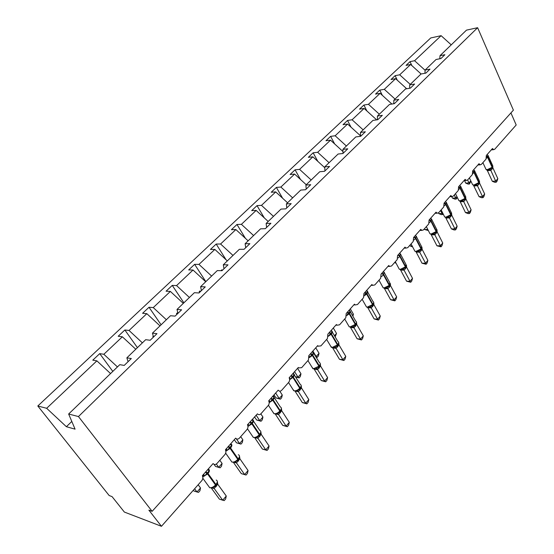 <?xml version="1.0" encoding="UTF-8"?>
<svg xmlns="http://www.w3.org/2000/svg" width="554" height="554" viewBox="0 0 554 554"><rect width="100%" height="100%" fill="white"/><g stroke="black" fill="none" stroke-linecap="round" stroke-linejoin="round"><path stroke-width="0.83" d="M425.105 70.275L414.593 60.732L441.116 35.678L430.749 37.949L37.811 405.992L109.173 495.546L112.06 496.613L124.359 512.062L161.456 526.3L148.874 510.137L152.128 511.335L513.406 110.156L477.624 27.7L466.482 30.138L440.008 55.684L444.883 54.714L440.922 58.551L436.046 59.507L425.112 70.053L429.994 69.139L425.901 73.107L421.026 74.001L409.738 84.887L414.621 84.035L410.396 88.128L405.514 88.965L393.859 100.212L398.741 99.422L394.372 103.653L389.497 104.422L377.447 116.049L382.322 115.329L377.807 119.706L372.932 120.405L360.474 132.427L365.342 131.783L360.675 136.312L355.806 136.928L342.912 149.365L347.774 148.804L342.94 153.493L338.085 154.033L324.734 166.906L329.582 166.435L324.568 171.29L319.734 171.74L305.905 185.078L310.732 184.697L305.538 189.731L300.718 190.084L286.383 203.914L291.189 203.637L285.802 208.851L281.01 209.1L266.142 223.449L270.913 223.276L265.324 228.691L260.56 228.83L245.131 243.725L249.868 243.67L244.065 249.293L239.335 249.314L223.304 264.784L227.999 264.854L221.967 270.705L217.279 270.594L200.617 286.674L205.271 286.882L198.997 292.962L194.357 292.713L177.017 309.444L181.615 309.804L175.085 316.133L170.5 315.732L152.454 333.148L156.983 333.667L150.182 340.26L145.667 339.699L126.859 357.842L131.319 358.535L124.221 365.411L119.782 364.671L68.648 414.011L78.453 416.56L477.624 27.7M510.926 112.905L516.189 124.982L494.736 149.248L493.662 149.663L492.485 148.52L486.322 155.466L486.024 159.109L481.343 164.406L480.179 164.829L479.023 163.7L472.666 170.867L472.368 174.565L467.534 180.022L466.274 180.459L465.138 179.351L458.587 186.74L458.276 190.5L453.297 196.137L451.919 196.58L450.824 195.5L444.066 203.124L443.74 206.947L438.602 212.764L437.106 213.214L436.046 212.161L429.066 220.028L428.734 223.927L423.429 229.931L421.795 230.381L420.791 229.363L413.582 237.493L413.236 241.454L407.751 247.659L405.971 248.109L405.029 247.132L397.578 255.532L397.225 259.57L391.553 265.982L389.614 266.426L388.742 265.505L381.034 274.188L380.667 278.302L374.809 284.936L372.683 285.358L371.893 284.5L363.923 293.488L363.542 297.678L357.475 304.541L355.156 304.942L354.456 304.16L346.208 313.467L345.814 317.733L339.533 324.838L337.005 325.205L336.41 324.512L327.857 334.152L327.456 338.508L320.946 345.869L318.19 346.188L317.705 345.599L308.848 355.592L308.426 360.031L301.674 367.669L298.689 367.918L298.322 367.461L289.133 377.821C289.922 379.379 289.777 380.889 288.696 382.357L281.688 390.279C280.573 391.373 279.493 391.436 278.447 390.459L278.205 390.141L268.669 400.895C269.486 402.46 269.341 404.005 268.219 405.521L260.948 413.748C259.701 414.946 258.531 414.981 257.444 413.838L247.423 424.856C248.275 426.435 248.116 428.007 246.952 429.579L239.397 438.124C238.019 439.433 236.766 439.433 235.644 438.138L225.416 449.855C226.219 451.441 226.032 453.013 224.855 454.578L217.002 463.463C215.568 464.827 214.266 464.861 213.089 463.566L202.383 475.644L202.965 477.929L202.099 480.304L161.456 526.3M112.808 371.402L99.727 353.639L103.84 354.276L117.448 366.921M128.078 361.679L126.859 357.842M137.427 347.649L124.858 329.99L129.04 330.468L142.392 342.857M153.52 337.019L152.454 333.148M161.103 324.803L149.012 307.262L153.264 307.595L166.366 319.72M177.952 313.356L177.017 309.444M183.886 302.816L172.252 285.393L176.56 285.587L189.42 297.477M201.421 290.615L200.617 286.674M205.832 281.64L194.627 264.334L198.983 264.403L211.614 276.058M223.982 268.745L223.304 264.784M226.039 259.736L216.185 244.051L220.582 244.002L232.992 255.436M245.699 247.707L245.131 243.725M245.429 238.345L236.967 224.488L241.406 224.335L253.6 235.547M266.613 227.452L266.142 223.449M264.3 217.888L257.014 205.624L261.488 205.361L273.475 216.372M286.757 207.923L286.383 203.914M282.651 198.284L276.37 187.404L280.871 187.051L292.657 197.861M306.189 189.101L305.905 185.078M300.49 179.461L295.067 169.815L299.589 169.372L311.182 179.988M324.935 170.937L324.734 166.906M317.83 161.366L313.135 152.807L317.677 152.281L329.083 162.717M343.037 153.396L342.912 149.365M334.664 143.95L330.613 136.36L335.163 135.765L346.389 146.014M360.522 136.326L360.474 132.427M351.021 127.164L347.524 120.453L352.088 119.782L363.133 129.858M377.426 119.761L377.447 116.049M366.907 110.98L363.888 105.045L368.465 104.304L379.345 114.221M393.783 103.75L393.859 100.212M382.343 95.35L379.746 90.122L384.324 89.326L395.044 99.069M409.621 88.266L409.738 84.887M397.336 80.247L395.113 75.663L399.697 74.804L410.251 84.395M424.953 73.28L425.112 70.053M414.593 60.732L410.008 61.646L406.047 65.379L410.632 64.479L421.102 73.987M411.913 65.642L410.008 61.646M439.814 58.772L440.008 55.684M37.811 405.992L46.661 408.291L96.881 360.848L92.788 360.169L99.727 353.639M96.881 360.848L110.558 373.569M103.84 354.276L122.358 336.79L118.189 336.264L124.858 329.99M122.358 336.79L135.772 349.242M129.04 330.468L146.831 313.661L142.6 313.294L149.012 307.262M146.831 313.661L160.002 325.863M153.264 307.595L170.376 291.425L166.082 291.196L172.252 285.393M170.376 291.425L183.305 303.384M176.56 285.587L193.027 270.027L188.685 269.93L194.627 264.334M193.027 270.027L205.721 281.744M198.983 264.403L214.848 249.418L210.458 249.439L216.185 244.051M214.848 249.418L227.313 260.913M220.582 244.002L235.872 229.557L231.44 229.688L236.967 224.488M235.872 229.557L248.123 240.831M241.406 224.335L256.149 210.402L251.689 210.638L257.014 205.624M256.149 210.402L268.191 221.468M261.488 205.361L275.719 191.919L271.225 192.252L276.37 187.404M275.719 191.919L287.561 202.785M280.871 187.051L294.61 174.074L290.095 174.489L295.067 169.815M294.61 174.074L306.258 184.738M299.589 169.372L312.865 156.83L308.329 157.329L313.135 152.807M312.865 156.83L324.776 167.724M317.677 152.281L330.516 140.155L325.967 140.737L330.613 136.36M330.516 140.155L342.981 151.547M335.163 135.765L347.587 124.034L343.023 124.685L347.524 120.453M347.587 124.034L360.516 135.827M352.088 119.782L364.11 108.425L359.532 109.145L363.888 105.045M364.11 108.425L376.665 119.872M368.465 104.304L380.106 93.314L375.529 94.097L379.746 90.122M380.106 93.314L391.9 104.048M384.324 89.326L395.604 78.668L391.02 79.513L395.113 75.663M395.604 78.668L406.705 88.765M399.697 74.804L410.632 64.479M153.271 336.112L152.856 336.507L153.361 337.178M177.91 313.391L177.211 312.941L176.47 313.654L176.961 314.305M200.583 291.425L199.897 290.975L199.184 291.667L199.675 292.304M222.41 270.269L221.738 269.833L221.198 270.684M441.116 35.678L451.233 44.846M46.661 408.291L66.39 426.712L75.074 429.156L68.648 414.011M78.453 416.56L152.128 511.335M66.39 426.712L71.805 421.442M222.168 270.504L221.738 269.833M200.34 291.653L199.897 290.975M177.675 313.619L177.211 312.941M464.529 180.583L465.734 183.118L468.982 182.896L467.59 179.96M470.9 181.096L469.473 184.018L468.982 182.896L470.782 180.846M469.473 184.018L468.178 184.108L465.734 183.118M487.929 169.974L492.077 167.924L492.589 165.417L488.303 156.041M492.319 181.303L495.74 181.068L497.824 178.637L497 181.255L496.169 182.224L494.805 182.314L492.319 181.303L487.368 170.577L486.585 169.815M496.169 182.224L490.823 170.369L487.395 170.639M497.824 178.637L492.901 167.883L490.823 170.369M487.499 155.03L488.164 155.535L486.848 156.685L487.534 157.294L486.516 158.181M487.458 155.002L488.164 155.535M490.138 168.928L490.796 170.307M492.804 166.796L492.901 167.883M474.529 185.334L478.725 183.27L479.238 180.646L474.84 171.255M479.099 196.698L482.527 196.511L484.667 194.004L483.857 196.642L482.998 197.646L481.627 197.723L479.099 196.698L473.525 185.361M482.998 197.646L477.458 185.742L474.023 185.964M484.667 194.004L479.598 183.18L477.458 185.742M473.933 170.182L474.702 170.743L473.338 171.948L474.03 172.571L472.887 173.541M473.926 170.175L474.702 170.743M476.738 184.302L477.423 185.673M479.501 182.044L479.598 183.18M460.713 201.171L464.91 199.128L465.007 200.292L463.684 201.587L460.277 201.767L459.806 201.213M465.471 212.563L468.906 212.431L471.115 209.848L470.304 212.507L469.425 213.539L468.054 213.588L465.471 212.563L460.242 201.76M469.425 213.539L463.684 201.587M471.115 209.848L465.886 198.948L465.007 200.292M465.014 199.011L465.817 196.836M460.824 186.421L459.972 185.812L460.824 186.421L459.411 187.688L460.111 188.318L458.83 189.385M462.929 200.153L463.65 201.518M465.789 197.757L465.886 198.948M446.462 217.5L447.881 217.216L450.769 215.395L451.268 212.528L446.642 203.11M451.427 228.92L454.869 228.844L457.147 226.177L456.344 228.857L455.43 229.924L454.058 229.952L451.427 228.92L445.651 217.556M455.43 229.924L449.474 217.923L446.032 218.041M457.147 226.177L451.752 215.208L449.474 217.923L447.854 217.223M450.824 215.319L451.669 213.075M446.517 202.591L445.582 201.94L446.517 202.591L445.042 203.914L445.755 204.558L444.336 205.728M448.685 216.503L449.446 217.861M451.649 213.948L451.752 215.208M431.767 234.342L433.228 234.058L436.123 232.223L436.614 229.218L431.871 219.799M436.94 245.796L440.382 245.768L442.736 243.019L441.94 245.72L440.998 246.821L436.94 245.796L431.054 234.411M440.998 246.821L434.821 234.778L431.379 234.841M442.736 243.019L437.168 231.974L434.821 234.778M436.178 232.147L437.071 229.834M430.79 218.615L431.753 219.28L430.216 220.665L430.943 221.316L429.364 222.59M430.728 218.574L431.753 219.28M433.99 233.366L434.786 234.716M437.064 230.644L437.168 231.974M451.711 196.594L452.466 198.145L455.72 197.972L454.287 195.015M457.313 197.411L456.254 199.073L455.72 197.972L456.925 196.601M456.254 199.073L454.952 199.135L452.466 198.145M438.449 212.916L438.803 213.615L442.057 213.491L440.582 210.52M443.172 213.955L442.639 214.564L442.057 213.491L442.625 212.847M442.639 214.564L441.337 214.613L438.803 213.615M427.813 229.481L424.731 229.557L424.371 228.857M428.346 230.533L424.731 229.557M412.155 245.969L410.23 245.983L409.863 245.277M410.23 245.983L412.647 246.904M416.594 251.731L418.104 251.447L421.005 249.591L420.853 251.087L419.669 252.188L416.213 252.118M421.989 263.205L425.437 263.24L427.861 260.401L427.072 263.122L426.102 264.251L421.989 263.205L416.248 252.181M426.102 264.251L419.697 252.181M427.861 260.401L422.12 249.286L421.151 250.747M421.061 249.515L422.003 247.126M415.5 235.824L416.511 236.503L414.911 237.957L415.645 238.615L413.907 240M415.389 235.748L416.511 236.503M418.824 250.775L419.655 252.118M422.01 247.867L422.12 249.286M395.923 262.921L395.272 262.915L394.898 262.208M395.272 262.915L396.082 263.219M410.729 282.256L410.002 281.28L412.508 278.35L411.726 281.086L410.729 282.256L406.56 281.176L410.002 281.28L404.074 270.151L402.329 269.466L405.701 267.173L405.874 264.223L400.874 254.805M406.56 281.176L400.59 270.02M404.046 270.158L400.625 270.089M412.508 278.35L406.574 267.166L404.074 270.151M406.435 265.761L406.407 265.075M399.711 253.594L400.764 254.293L399.102 255.816L399.849 256.488L397.931 257.984M399.552 253.49L400.764 254.293M403.16 268.752L404.032 270.082M406.477 265.304L406.574 267.166M394.843 300.85L394.06 299.915L396.65 296.882L395.875 299.645L394.843 300.85L390.618 299.742L394.06 299.915L387.925 288.717L386.145 288.038L389.587 285.698L389.732 282.595L384.601 273.184M390.618 299.742L384.448 288.523M387.904 288.724L384.483 288.586M396.65 296.882L390.515 285.635L387.925 288.717M389.317 285.989L390.321 283.503M383.389 271.959L384.497 272.679L382.759 274.272L383.52 274.964L381.415 276.571M383.174 271.813L384.497 272.679M386.969 287.332L387.89 288.655M390.404 283.8L390.515 285.635M367.233 291.099L366.769 290.275M366.506 290.947L367.676 291.688L364.823 294.472M378.43 320.073L377.586 319.173L380.259 316.043L379.497 318.82L378.43 320.073L374.137 318.931L377.586 319.173L371.242 307.913L369.407 307.241L371.755 306.009L372.918 304.845L372.884 304.236C373.895 302.983 373.943 302.096 373.043 301.577L367.773 292.18M374.137 318.931L367.759 307.643M371.215 307.92L367.801 307.705M380.259 316.043L373.915 304.728L371.242 307.913M372.849 306.32L372.648 305.164L373.687 302.546M366.298 290.808L367.676 291.688M370.231 306.542L371.201 307.844M373.742 302.519L373.915 304.728M352.406 315.364L353.417 314.215L350.315 308.834M352.891 316.209L353.417 314.215M349.041 310.593L350.273 311.355L347.199 314.381M361.45 339.948L360.536 339.096L363.313 335.856L362.558 338.653L361.45 339.948L357.101 338.771L360.536 339.096L353.978 327.767L352.095 327.102L354.463 325.87L355.682 324.658L355.633 324.048C356.714 322.691 356.762 321.749 355.779 321.209L350.37 311.833M357.101 338.771L350.502 327.421M353.951 327.774L350.543 327.483M363.313 335.856L356.741 324.471L353.978 327.767M355.391 324.976L356.464 323.301L356.492 322.241M348.861 310.469L350.273 311.355M352.919 326.41L353.937 327.705M356.547 322.248L356.741 324.471M334.471 335.745L336.513 333.418L333.314 328.003M336.513 333.418L335.156 336.894M330.953 330.925L332.255 331.714L328.446 336.015M343.889 360.509L342.905 359.705L345.772 356.354L345.031 359.172L343.889 360.509L339.477 359.297L342.905 359.705L336.105 348.321L334.18 347.663L336.548 346.437L337.836 345.163L337.774 344.553C338.937 343.092 338.979 342.081 337.905 341.527L332.352 332.165M339.477 359.297L332.642 347.884M336.084 348.327L332.684 347.954M345.772 356.354L338.972 344.913L336.105 348.321M337.531 345.495L338.639 343.819L338.75 342.67L338.972 344.913M330.807 330.828L332.255 331.714M334.997 346.984L336.063 348.251M315.662 356.444L316.196 356.513L319.049 353.265L315.738 347.822M319.049 353.265L318.37 356.007L317.227 357.302L316.196 356.513L312.865 351.063M317.227 357.302L316.099 357.164M312.221 351.991L313.592 352.801L309.651 357.261L308.897 355.592M325.704 381.796L324.644 381.048L327.615 377.579L326.888 380.411L325.704 381.796L321.23 380.55L324.644 381.048L317.601 369.608L315.621 368.957L317.989 367.745L319.36 366.395L319.284 365.792C320.524 364.213 320.565 363.14 319.402 362.565L313.689 353.223M321.23 380.55L314.187 369.144M317.581 369.615L314.201 369.103M327.615 377.579L320.572 366.076L317.601 369.608M319.042 366.748L320.177 365.058L320.254 363.722M312.11 351.915L313.592 352.801M316.438 368.285L317.56 369.539M320.33 363.819L320.572 366.076M295.434 376.768L298.031 377.149L300.981 373.798L297.553 368.327M300.981 373.798L300.316 376.547L299.139 377.89L298.031 377.149L294.583 371.672M299.139 377.89L295.531 376.921M292.796 373.818L293.357 373.735L294.25 374.663L290.158 379.282L289.396 377.579M296.39 391.027L298.758 389.822L300.206 388.396L300.116 387.807C301.452 386.103 301.487 384.954 300.226 384.358L294.347 375.044M302.325 402.564L305.725 403.16L308.807 399.566L308.093 402.419L306.868 403.852L302.325 402.564L295.06 391.159M306.868 403.852L305.725 403.16L298.426 391.664L295.15 391.159M308.807 399.566L301.508 388.008L298.426 391.664M299.873 388.769L301.044 387.073L301.154 385.577M292.727 373.77L294.25 374.663M297.2 390.362L298.384 391.595M301.231 385.729L301.508 388.008M274.022 394.857L276.037 397.952L279.23 398.513L282.291 395.037L279.777 391.152M282.291 395.037L281.64 397.807L280.421 399.199L279.23 398.513L275.663 393.008M280.421 399.199L276.037 397.952M274.188 397.329L272.623 396.442L273.295 396.366L274.188 397.329L269.943 402.128L269.168 400.39M276.446 413.907L278.8 412.73L280.352 411.22L280.241 410.632C281.674 408.79 281.709 407.564 280.338 406.948L274.292 397.661M282.727 425.382L286.113 426.088L289.306 422.356L288.606 425.223L287.339 426.712L282.727 425.382L275.262 414.025M287.339 426.712L286.113 426.088L278.544 414.537L275.518 414.025M289.306 422.356L281.737 410.743L278.544 414.537M279.999 411.601L281.197 409.898L281.356 408.236M277.249 413.256L278.496 414.468M281.432 408.457L281.737 410.743M254.508 416.871L256.592 419.974L259.764 420.631L262.935 417.037L260.83 413.873M262.935 417.037L262.298 419.821L261.038 421.255L259.764 420.631L256.066 415.105M261.038 421.255L256.592 419.974M253.365 420.86L251.758 419.967L252.479 419.849L253.365 420.86L248.961 425.839L248.171 424.066M255.747 437.66L258.095 436.497L259.743 434.897L259.618 434.315C261.156 432.328 261.19 431.019 259.708 430.389L253.476 421.13M262.402 449.052L265.768 449.869L269.078 445.998L268.399 448.885L267.083 450.43L262.402 449.052L254.729 437.764M267.083 450.43L265.768 449.869L257.908 438.269L255.103 437.743M269.078 445.998L261.218 434.336L257.908 438.269M260.602 433.581L260.809 431.732M256.544 437.016L257.859 438.2M260.892 432.03L261.218 434.336M234.28 439.675L236.44 442.791L239.591 443.553L242.874 439.821L240.699 436.656M242.874 439.821L242.257 442.625L240.955 444.114L239.591 443.553L236.302 438.789M240.955 444.114L236.44 442.791M230.859 444.246L231.745 445.298L227.168 450.464L225.672 450.097L225.99 449.017M234.259 462.313L236.586 461.177L238.345 459.481L238.199 458.913C239.84 456.773 239.882 455.381 238.324 454.73M241.302 473.622L244.646 474.556L248.081 470.533L247.43 473.435L246.059 475.041L241.302 473.622L233.414 462.403M246.059 475.041L244.646 474.556L236.482 462.915L233.885 462.361M248.081 470.533L239.924 458.83L236.482 462.915M237.964 459.91L239.224 458.165L239.473 456.122M227.168 450.464L226.364 448.664M230.083 444.405L231.745 445.298M235.048 461.697L236.433 462.846M239.557 456.517L239.924 458.83M214.052 464.356L215.554 466.447L218.678 467.32L222.085 463.449L219.82 460.27M222.085 463.449L221.489 466.267L220.132 467.811L218.678 467.32L216.344 464.044M220.132 467.811L215.554 466.447M208.394 469.591L209.267 470.692L204.509 476.066L202.999 475.678L203.325 474.577M211.926 487.942L214.239 486.827L216.108 485.034L215.942 484.473C217.66 482.243 217.75 480.768 216.212 480.048M226.274 496.024L225.644 498.939L224.218 500.608L222.701 500.2L226.274 496.024L217.791 484.279L214.163 488.455L222.701 500.2L219.391 499.14L211.282 488.012M214.218 488.524L211.808 487.936M215.707 485.484L217.009 483.711L217.397 481.952L217.791 484.279M204.509 476.066L203.713 474.272M207.563 469.799L209.267 470.692M212.701 487.333L214.163 488.455M193.332 490.242L193.886 490.989L196.982 491.98L200.513 487.963L198.166 484.771M200.513 487.963L199.939 490.796L198.533 492.395L196.982 491.98L194.62 488.787M485.713 168.769L486.003 169.399L487.347 169.628L492.118 167.301L491.536 168.444M488.053 155.452L487.534 157.294L492.118 167.301L492.374 167.01L487.79 157.011L486.544 156.124M492.132 167.848L492.901 166.048M490.796 170.376L489.307 169.662M487.43 170.646L487.125 169.96M491.814 168.201L491.814 169.448M492.021 167.994L492.07 169.157M472.313 184.08L472.638 184.766L473.926 184.994L478.76 182.647L478.157 183.81M474.667 170.708L474.03 172.571L478.76 182.647L479.016 182.349L474.293 172.273L472.804 171.2M478.781 183.194L479.584 181.414M472.957 171.782L473.338 171.948M477.437 185.749L475.907 185.036M474.058 185.971L473.767 185.32M478.462 183.547L478.483 184.787M478.677 183.326L478.739 184.489M458.504 199.862L458.857 200.603L460.09 200.832L464.986 198.464L464.91 199.128M460.748 186.331L460.111 188.318L464.986 198.464L465.256 198.152L465.471 196.345L460.956 186.94M464.363 199.655L465.256 198.152L460.388 188.007L458.629 186.691M458.823 187.384L459.411 187.688M463.656 201.594L462.098 200.88M460.277 201.767L460.007 201.15M464.695 199.364L464.737 200.596M444.26 216.143L444.654 216.939L445.825 217.168L450.783 214.772L450.139 215.991M446.33 202.383L445.755 204.558L450.783 214.772L451.06 214.453L446.039 204.239L444.26 202.896M444.183 203.408L445.042 203.914M446.067 218.054L445.818 217.48M450.506 215.672L450.568 216.905M450.741 215.423L450.845 216.586M429.565 232.936L430.008 233.802L431.102 234.017L436.13 231.6L435.458 232.853M431.455 218.962L430.943 221.316L436.13 231.6L436.42 231.274L431.234 220.991L429.433 219.619M429.142 219.945L430.216 220.665M434.8 234.792L433.159 234.086M431.407 234.854L431.185 234.328M435.859 232.5L435.943 233.726M436.116 232.23L436.233 233.393M414.406 250.276L414.884 251.204L415.909 251.412L421.005 248.968L421.005 249.591L421.303 249.252L421.49 246.44L416.622 237.022M415.258 235.651L416.158 236.115L415.645 238.615L421.005 248.968L421.303 248.628L415.943 238.282L414.122 236.883M413.824 237.216L414.911 237.957M419.669 252.188L417.993 251.488M416.283 252.195L416.075 251.717M420.749 249.868L420.853 251.087M398.741 268.178L399.275 269.175L400.217 269.376L405.383 266.91L404.649 268.233M399.482 253.393L400.362 253.836L399.849 256.488L405.383 266.91L405.694 266.557L400.154 256.142L398.312 254.715M405.452 267.45L406.435 265.768M398.001 255.062L399.102 255.816M401.117 269.694L402.592 269.431L400.507 269.68L399.275 269.175L395.3 261.751M400.66 270.096L400.48 269.673M405.14 267.804L405.272 269.015M405.417 267.506L405.576 268.662M382.558 286.681L383.153 287.755L384.005 287.935L389.247 285.448L388.666 286.653M383.223 271.73L384.033 272.139L383.52 274.964L389.247 285.448L389.559 285.081L383.839 274.597L381.969 273.143M381.644 273.503L382.759 274.272M384.975 288.246L386.519 287.997L384.268 288.219L383.153 287.755L378.991 280.199M389.012 286.335L389.164 287.54M389.303 286.016L389.483 287.18M364.733 292.567L366.63 294.063L364.331 295.794M365.834 305.808L366.485 306.958L367.247 307.131L372.558 304.61L371.748 306.009M366.409 290.684L367.15 291.058C368.05 291.563 367.988 292.436 366.963 293.689L366.63 294.063L372.558 304.61L372.884 304.236L366.963 293.689L365.065 292.2M368.299 307.435L369.927 307.2L367.482 307.387L366.485 306.958L362.136 299.271M372.343 305.489L372.523 306.694M347.24 312.304L349.165 313.827L346.645 315.683M348.528 325.6L349.242 326.825L349.906 326.978L355.294 324.436L355.343 325.046L354.449 325.877M349.013 310.302L349.678 310.635C350.661 311.154 350.599 312.089 349.505 313.439L349.165 313.827L355.294 324.436L355.633 324.048L349.505 313.439L347.58 311.916M351.049 327.282L352.78 327.075L349.242 326.825L344.692 319.007M355.093 325.309L355.301 326.5M355.412 324.963L355.64 326.112M329.124 332.725L331.077 334.284L328.328 336.278M330.62 346.091L331.957 347.524L337.428 344.955L337.49 345.564L336.534 346.444M331.008 330.599L331.597 330.89C332.663 331.43 332.608 332.428 331.43 333.889L331.077 334.284L337.428 344.955L337.774 344.553L331.43 333.889L329.478 332.324M333.203 347.822L335.059 347.663L331.403 347.4L326.631 339.436M337.248 345.821L337.483 347.005M337.58 345.454L337.829 346.603M310.358 353.888L312.338 355.481L309.34 357.607M312.075 367.316L313.37 368.805L318.917 366.208L318.993 366.81L317.975 367.752M312.366 351.624L312.858 351.873C314.021 352.427 313.966 353.494 312.705 355.066L312.338 355.481L318.917 366.208L319.284 365.792L312.705 355.066L310.725 353.473M314.734 369.096L316.743 369.012L312.927 368.701L307.927 360.599M318.758 367.067L319.028 368.237M319.111 366.679L319.388 367.821M290.905 375.82L292.914 377.454L289.638 379.719M292.851 389.31L294.112 390.854C296.051 390.958 297.927 390.085 299.742 388.236L299.832 388.832L298.744 389.829M293.045 373.41L293.44 373.611C294.7 374.185 294.652 375.321 293.295 377.025L292.914 377.454L299.742 388.236L300.116 387.807L293.295 377.025L291.286 375.39M298.405 391.671L296.466 391.006M299.603 389.081L299.901 390.238M299.97 388.673L300.275 389.808M270.733 398.568L272.769 400.244L269.196 402.647M272.921 412.128L274.14 413.727C276.072 413.873 277.976 412.993 279.853 411.075L279.964 411.664L279.154 412.453M273.004 396.006L273.309 396.152C274.666 396.747 274.618 397.959 273.164 399.794L272.769 400.244L279.853 411.075L280.241 410.632L273.164 399.794L271.128 398.125M278.524 414.537L276.578 413.873M279.742 411.906L280.068 413.055M280.123 411.477L280.456 412.605M281.12 409.281L281.716 410.77M249.792 422.183L251.862 423.893L247.957 426.435M252.236 435.811L253.413 437.452C255.339 437.653 257.271 436.76 259.21 434.779L259.341 435.361L258.489 436.185M252.215 419.447L252.409 419.544C253.877 420.154 253.829 421.449 252.271 423.436L251.862 423.893L259.21 434.779L259.618 434.315L252.271 423.436L250.2 421.719M259.376 435.299L260.609 433.574M247.61 425.174L247.804 424.426M257.887 438.269L255.941 437.605M259.127 435.589L259.494 436.725M259.528 435.146L259.895 436.261M260.595 432.785L261.204 434.364M228.04 446.711L230.139 448.463L225.873 451.143M230.762 460.416L231.953 462.112C233.878 462.32 235.817 461.413 237.777 459.398L237.929 459.965L237.029 460.838M230.734 443.844C232.292 444.474 232.237 445.852 230.568 447.985L230.139 448.463L237.777 459.398L238.199 458.913L230.568 447.985L228.47 446.226M236.461 462.915L234.508 462.244M237.728 460.187L238.13 461.302M238.144 459.716L238.545 460.824M239.286 457.168L239.889 458.837M205.43 472.202L207.563 474.009L202.889 476.807M208.449 485.99L209.731 487.749C211.635 487.922 213.56 486.994 215.506 484.972L215.672 485.533L214.73 486.454M208.325 469.12C209.855 469.82 209.751 471.281 208.006 473.504L207.563 474.009L215.506 484.972L215.942 484.473L208.006 473.504L205.873 471.703M214.197 488.524L212.237 487.852M215.492 485.74L215.928 486.841M215.922 485.249L216.365 486.343M493.662 149.663L491.26 149.899M480.179 164.829L477.846 165.023M466.274 180.459L464.017 180.618M451.919 196.58L449.758 196.705M437.106 213.214L435.042 213.297M421.795 230.381L419.849 230.422M405.971 248.109L404.157 248.116M389.614 266.426L387.945 266.405M372.683 285.358L371.18 285.303M355.156 304.942L353.833 304.866M337.005 325.205L335.876 325.115M318.19 346.188L317.276 346.084M298.689 367.918L297.997 367.828M278.447 390.459L277.99 390.383M482.894 162.654L486.003 169.399L487.721 169.988L489.21 169.697L487.7 169.988M469.397 177.917L472.638 184.766L474.286 185.355L475.851 185.057L474.259 185.341M455.492 193.651L458.857 200.603L460.443 201.185L462.084 200.887L460.755 201.171M441.15 209.876L444.654 216.939L446.164 217.507L447.881 217.216L446.545 217.5M445.499 201.885L446.088 202.182M426.351 226.621L430.008 233.802L431.428 234.349L433.256 234.072L431.878 234.342M430.617 218.498L431.441 218.948M411.075 243.898L414.884 251.204L416.22 251.731L418.166 251.461L416.746 251.731M420.306 250.256L421.005 249.591M288.537 382.537L293.786 390.778L297.782 391.166L295.601 391.145M268.413 405.279L273.939 413.679L278.136 414.191L275.76 414.011M247.479 428.81L253.344 437.438L257.153 437.501M255.186 437.736L257.79 438.103M225.665 453.172L231.953 462.112L235.588 462.098M202.909 478.4L209.731 487.749L213.207 487.686M217.403 481.98L217.313 481.461"/></g></svg>
